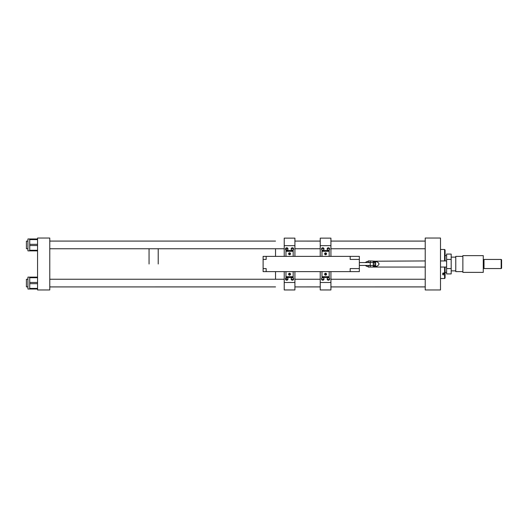 <?xml version="1.0" encoding="UTF-8"?>
<svg xmlns="http://www.w3.org/2000/svg" width="528" height="528" viewBox="0 0 528 528"><rect width="100%" height="100%" fill="white"/><g stroke="black" fill="none" stroke-linecap="round" stroke-linejoin="round"><path stroke-width="0.79" d="M442.761 273.141L445.084 272.798L445.084 273.775L442.761 273.775L442.761 273.141L442.761 274.804L444.596 274.804L444.596 278.513L440.497 278.513M445.084 260.944L445.084 249.975L444.596 249.487L444.596 260.944M444.596 267.056L444.596 273.141M445.084 267.056L445.084 272.798M444.596 274.804L445.084 274.468L445.084 278.025L444.596 278.513M445.084 274.468L445.084 273.775M446.635 270.871C445.724 272.884 445.724 272.884 446.635 270.871M451.189 270.871L455.776 270.871L455.776 271.636L462.865 271.636M451.189 257.129L455.776 257.129L455.776 270.871M446.635 257.129C445.645 255.116 445.645 255.116 446.635 257.129M286.222 277.807L286.222 279.253L286.222 277.807M275.53 271.636L275.53 279.253L275.53 271.636M275.53 286.889L49.777 286.915L275.53 286.915M286.222 248.747L286.222 250.166L286.222 248.747M275.53 241.085L49.777 241.085L275.53 241.085M275.53 248.747L275.53 256.364L275.53 248.747M158.215 264.007L158.215 248.747L158.215 264.007M149.054 264.007L149.054 248.747L149.054 264.007M37.554 289.964L37.554 238.036L49.777 238.036L49.777 289.964L37.554 289.964M37.554 245.54L29.733 245.54L29.733 250.879L37.554 250.879L27.925 250.879L27.925 238.979L37.554 238.979L29.733 238.979L29.733 244.319L37.554 244.319M29.733 245.54L29.733 244.319M37.554 283.681L29.733 283.681L29.733 289.021L37.554 289.021L27.925 289.021L27.925 277.121L37.554 277.121L29.733 277.121L29.733 282.46L37.554 282.46M29.733 283.681L29.733 282.46M27.925 279.253L26.4 279.253L26.4 286.889L27.925 286.889M27.925 241.111L26.4 241.111L26.4 248.747L27.925 248.747M425.225 289.964L425.225 238.036L440.497 238.036L440.497 289.964L425.225 289.964M293.647 249.018A1.261 1.261 0 0 1 292.387 250.279A1.261 1.261 0 0 1 291.126 249.018A1.261 1.261 0 0 1 292.387 247.757A1.261 1.261 0 0 1 293.647 249.018M290.143 253.757A0.581 0.581 0 0 1 289.568 254.338A0.581 0.581 0 0 1 288.988 253.757A0.581 0.581 0 0 1 289.568 253.183A0.581 0.581 0 0 1 290.143 253.757M288.004 249.018A1.261 1.261 0 0 1 286.744 250.279A1.261 1.261 0 0 1 285.483 249.018A1.261 1.261 0 0 1 286.744 247.757A1.261 1.261 0 0 1 288.004 249.018M290.143 274.217A0.581 0.581 0 0 1 289.568 274.798A0.581 0.581 0 0 1 288.988 274.217A0.581 0.581 0 0 1 289.568 273.636A0.581 0.581 0 0 1 290.143 274.217M293.647 278.956A1.261 1.261 0 0 1 292.387 280.223A1.261 1.261 0 0 1 291.126 278.956A1.261 1.261 0 0 1 292.387 277.695A1.261 1.261 0 0 1 293.647 278.956M288.004 278.956A1.261 1.261 0 0 1 286.744 280.223A1.261 1.261 0 0 1 285.483 278.956A1.261 1.261 0 0 1 286.744 277.695A1.261 1.261 0 0 1 288.004 278.956M284.222 245.665L294.914 245.665L294.914 238.135L284.222 238.135L284.222 256.364M284.222 271.636L284.222 289.958L294.914 289.958L294.914 282.487L284.222 282.487M294.914 245.665L294.914 256.364M294.914 271.636L294.914 282.487M329.663 249.018A1.261 1.261 0 0 1 328.403 250.279A1.261 1.261 0 0 1 327.136 249.018A1.261 1.261 0 0 1 328.403 247.757A1.261 1.261 0 0 1 329.663 249.018M326.159 253.757A0.581 0.581 0 0 1 325.578 254.338A0.581 0.581 0 0 1 324.997 253.757A0.581 0.581 0 0 1 325.578 253.183A0.581 0.581 0 0 1 326.159 253.757M324.02 249.018A1.261 1.261 0 0 1 322.76 250.279A1.261 1.261 0 0 1 321.493 249.018A1.261 1.261 0 0 1 322.76 247.757A1.261 1.261 0 0 1 324.02 249.018M326.159 274.217A0.581 0.581 0 0 1 325.578 274.798A0.581 0.581 0 0 1 324.997 274.217A0.581 0.581 0 0 1 325.578 273.636A0.581 0.581 0 0 1 326.159 274.217M329.663 278.956A1.261 1.261 0 0 1 328.403 280.223A1.261 1.261 0 0 1 327.136 278.956A1.261 1.261 0 0 1 328.403 277.695A1.261 1.261 0 0 1 329.663 278.956M324.02 278.956A1.261 1.261 0 0 1 322.76 280.223A1.261 1.261 0 0 1 321.493 278.956A1.261 1.261 0 0 1 322.76 277.695A1.261 1.261 0 0 1 324.02 278.956M320.232 245.665L330.924 245.665L330.924 238.135L320.232 238.135L320.232 256.364M320.232 271.636L320.232 289.958L330.924 289.958L330.924 282.487L320.232 282.487M330.924 245.665L330.924 256.364M330.924 271.636L330.924 282.487M373.289 262.614L375.619 262.614L375.619 261.914L373.289 261.914L375.619 261.914L375.619 261.221L370.234 260.944L370.234 262.475L373.289 262.475L373.289 265.525L370.234 265.525L370.234 262.475M375.619 262.614L375.619 266.086L373.289 266.086L373.289 267.056L370.234 267.056L370.234 265.525M365.343 265.439A5.254 5.254 0 0 0 368.326 266.673M365.343 262.561A5.254 5.254 0 0 1 368.326 261.327M368.326 262.561L368.326 260.911L370.234 260.944M370.234 262.456L368.326 262.456M370.234 265.544L368.326 265.544L368.326 267.089L370.234 267.056M375.619 264L373.289 264L375.619 264M373.289 261.221L373.289 262.475M373.289 265.525L373.289 266.086L375.619 266.086L375.619 266.779L373.289 266.779M375.619 265.386L373.289 265.386M378.919 264.33A3.689 3.689 0 0 1 375.619 266.402L375.619 261.598A3.689 3.689 0 0 1 378.919 263.67L378.919 264.33A0.759 0.759 0 0 0 378.919 263.67M373.289 261.598L373.289 266.402M451.189 259.42L446.609 259.42L446.609 254.074L451.189 254.074L451.189 273.926L446.609 273.926L446.609 268.58L451.189 268.58M446.609 259.42L446.609 268.58M373.778 261.221L425.225 260.944M325.334 273.293L325.578 273.26A0.95 0.95 0 0 1 326.535 274.217A0.95 0.95 0 0 1 325.578 275.167A0.95 0.95 0 0 1 324.628 274.217A0.95 0.95 0 0 1 325.578 273.26L325.822 273.293M289.324 273.293L289.568 273.26A0.95 0.95 0 0 1 290.519 274.217A0.95 0.95 0 0 1 289.568 275.167A0.95 0.95 0 0 1 288.611 274.217A0.95 0.95 0 0 1 289.568 273.26L289.806 273.293M325.822 254.707L325.578 254.74A0.95 0.95 0 0 1 324.628 253.783A0.95 0.95 0 0 1 325.578 252.833A0.95 0.95 0 0 1 326.535 253.783A0.95 0.95 0 0 1 325.578 254.74L325.334 254.707M289.806 254.707L289.568 254.74A0.95 0.95 0 0 1 288.611 253.783A0.95 0.95 0 0 1 289.568 252.833A0.95 0.95 0 0 1 290.519 253.783A0.95 0.95 0 0 1 289.568 254.74L289.324 254.707M266.165 271.636L266.165 268.58L263.109 268.58L263.109 271.636L359.344 271.636L359.344 256.364L350.176 256.364L350.176 259.42L359.344 259.42M263.109 268.58L263.109 256.364L350.176 256.364M359.344 268.58L350.176 268.58L350.176 271.636M266.165 256.364L266.165 259.42L263.109 259.42M285.958 271.636L285.958 277.464L293.172 277.464L293.172 271.636M321.974 271.636L321.974 277.464L329.182 277.464L329.182 271.636M285.958 256.364L285.958 250.536L293.172 250.536L293.172 256.364M321.974 256.364L321.974 250.536L329.182 250.536L329.182 256.364M462.865 256.364L455.776 256.364L455.776 257.129M483.272 256.364L483.272 271.636M483.391 259.618L483.635 268.277L484.004 268.277M484.004 259.446L484.004 268.554L501.171 268.554L501.171 259.446L484.004 259.446M501.171 259.446L501.6 259.783L501.6 268.217L501.171 268.554M462.865 255.631L462.865 272.369L483.272 272.369L483.272 255.631L462.865 255.631M37.554 239.593L29.733 239.593M29.733 250.272L37.554 250.272M37.554 277.728L29.733 277.728M29.733 288.413L37.554 288.413M321.974 251.288L329.182 251.288M285.958 251.288L293.172 251.288M321.974 276.712L329.182 276.712M285.958 276.712L293.172 276.712M440.497 249.487L444.596 249.487M445.084 272.402L445.942 272.402M445.084 255.598L445.883 255.598M37.554 238.979L29.733 238.979M37.554 277.121L29.733 277.121M425.225 241.085L330.924 241.085L425.225 241.111M320.232 241.085L294.914 241.085L320.232 241.111M425.225 286.915L330.924 286.915L425.225 286.889M320.232 286.915L294.914 286.915L320.232 286.889M425.225 279.253L330.924 279.253M329.63 279.253L327.175 279.253M323.987 279.253L321.532 279.253M320.232 279.253L294.914 279.253M293.614 279.253L291.159 279.253M287.971 279.253L285.516 279.253M284.222 279.253L49.777 279.253M425.225 248.747L330.924 248.747M329.63 248.747L327.169 248.747M323.994 248.747L321.526 248.747M320.232 248.747L294.914 248.747M293.621 248.747L291.152 248.747M287.978 248.747L285.509 248.747M284.222 248.747L49.777 248.747M446.609 260.944L440.497 260.944M446.609 267.056L440.497 267.056M425.225 267.056L373.778 267.056M359.344 265.439L370.234 265.439M359.344 262.561L370.234 262.561M483.635 259.723L484.004 259.723"/></g></svg>
